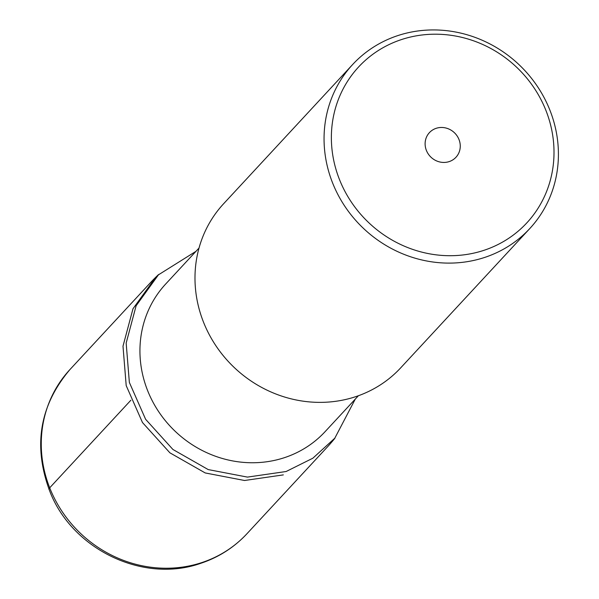 <?xml version="1.0" encoding="UTF-8"?>
<svg xmlns="http://www.w3.org/2000/svg" width="599" height="599" viewBox="0 0 599 599"><rect width="100%" height="100%" fill="white"/><g stroke="black" fill="none" stroke-linecap="round" stroke-linejoin="round"><path stroke-width="0.9" d="M69.903 369.598A120.713 112.919 42.8 0 0 63.015 512.856A120.713 112.919 42.8 0 0 202.103 562.491A120.713 112.919 42.8 0 0 246.975 533.709C234.209 547.381 218.875 557.22 200.987 563.232C144.119 583.583 73.64 550.339 50.466 493.007C32.698 447.094 39.175 405.957 69.903 369.598L151.113 281.972A120.713 112.919 -137.2 0 1 159.02 274.29M334.856 438.139A120.713 112.919 -137.2 0 1 328.192 446.083L246.975 533.709M436.139 128.328A18.105 16.937 42.8 0 0 429.408 132.649A18.105 16.937 42.8 0 0 428.375 154.138A18.105 16.937 42.8 0 0 449.235 161.58A18.105 16.937 42.8 0 0 455.966 157.26A18.105 16.937 42.8 0 0 457 135.771A18.105 16.937 42.8 0 0 436.139 128.328M401.21 39.654A114.679 107.273 -137.2 0 1 545.989 110.605A114.679 107.273 -137.2 0 1 484.164 250.255A114.679 107.273 -137.2 0 1 339.386 179.303A114.679 107.273 -137.2 0 1 401.21 39.654M397.579 35.678A120.713 112.919 -137.2 0 1 536.659 85.313A120.713 112.919 -137.2 0 1 529.771 228.571A120.713 112.919 -137.2 0 1 484.898 257.36A120.713 112.919 -137.2 0 1 345.81 207.726A120.713 112.919 -137.2 0 1 352.699 64.46A120.713 112.919 -137.2 0 1 397.579 35.678M352.699 64.46L223.629 203.727A120.713 112.919 42.8 0 0 216.741 346.993A120.713 112.919 42.8 0 0 355.828 396.628A120.713 112.919 42.8 0 0 400.701 367.838L529.771 228.571M199.025 248.038L165.713 283.978A108.644 101.628 42.8 0 0 159.514 412.913A108.644 101.628 42.8 0 0 284.69 457.584A108.644 101.628 42.8 0 0 325.077 431.677L358.389 395.737M195.97 251.333L158.45 274.829L136.123 305.752L126.164 343.085L129.362 382.439L145.609 419.293L172.946 449.49L208.205 469.579L247.447 477.104L286.127 471.51L312.858 458.205L334.781 438.228L355.289 399.084M155.366 277.764L132.985 308.762L122.997 346.177L126.202 385.614L142.487 422.55L169.891 452.814L205.225 472.948L244.557 480.495L283.327 474.895M48.983 489.428A24.14 3.901 -21.5 0 1 49.702 487.811L130.889 400.207M158.353 274.724L155.283 277.681M334.871 438.311L332.153 441.598"/></g></svg>

